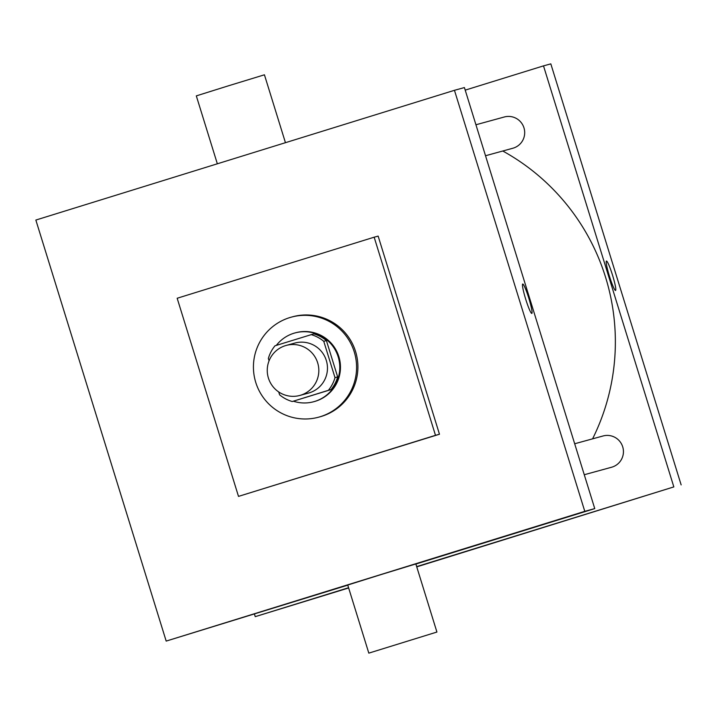 <?xml version="1.0" encoding="UTF-8"?>
<svg xmlns="http://www.w3.org/2000/svg" width="717" height="717" viewBox="0 0 717 717"><rect width="100%" height="100%" fill="white"/><g stroke="black" fill="none" stroke-linecap="round" stroke-linejoin="round"><path stroke-width="1.08" d="M285.375 345.666A25.929 25.776 74.7 0 1 317.9 363.618A25.929 25.776 74.7 0 1 299.894 395.434A25.929 25.776 74.7 0 1 268.292 377.662A25.929 25.776 74.7 0 1 285.375 345.666M286.182 345.433L294.821 343.058A25.929 25.776 74.7 0 1 326.54 361.243A25.929 25.776 74.7 0 1 308.534 393.068L299.894 395.434M337.662 376.918A34.819 34.622 74.7 0 1 331.021 389.6L292.24 401.529L328.368 390.326A34.819 34.622 74.7 0 0 335 377.644L337.662 376.918L326.414 340.584A34.819 34.622 74.7 0 0 313.777 333.871L274.996 345.8A34.819 34.622 74.7 0 0 268.355 358.482L269.072 360.803M278.707 391.939L279.603 394.816A34.819 34.622 74.7 0 0 292.24 401.529M335 377.644L323.761 341.31A34.819 34.622 74.7 0 0 311.115 334.606M326.414 340.584L323.761 341.31M293.414 401.206A35.653 35.447 -105.3 0 0 338.191 356.842A35.653 35.447 -105.3 0 0 276.341 345.379M294.902 332.957L295.574 332.778A35.653 35.447 74.7 0 1 338.863 356.654A35.653 35.447 74.7 0 1 314.431 401.529L313.768 401.717M331.021 389.6L328.368 390.326M289.668 317.622A51.857 51.561 74.7 0 1 354.727 353.517A51.857 51.561 74.7 0 1 318.715 417.16A51.857 51.561 74.7 0 1 255.512 381.605A51.857 51.561 74.7 0 1 289.668 317.622M291.281 317.147L292.617 316.78A51.857 51.561 74.7 0 1 356.053 353.149A51.857 51.561 74.7 0 1 320.051 416.792L318.715 417.16M177.171 298.254L374.157 237.193L435.488 435.327L238.501 496.388L177.171 298.254M374.157 237.193L378.146 236.099L439.476 434.233L238.501 496.388M35.85 220.056L166.183 641.088L584.785 511.338L454.453 90.306L35.85 220.056M531.817 313.428A15.398 1.64 72.8 0 0 528.832 298.29A15.398 1.64 -107.2 0 1 531.817 313.428A15.398 1.64 -107.2 0 1 525.704 299.204A15.398 1.64 -107.2 0 1 522.702 284.022A15.398 1.64 -107.2 0 1 528.841 298.29A15.398 1.64 72.8 0 0 522.702 284.022M415.878 564.046L594.751 508.604L464.419 87.564L454.453 90.306M594.751 508.604L584.785 511.338M166.183 641.088L347.772 585.153M368.816 653.133L347.736 585.027L381.749 574.362L415.842 563.938L436.922 632.044L368.816 653.133L436.922 632.044M439.476 434.233L435.488 435.327M217.341 163.799L196.315 95.881L228.526 85.78L264.43 74.801L285.447 142.692M502.769 151.009A217.134 215.907 74.7 0 1 605.596 277.345A217.134 215.907 74.7 0 1 592.583 438.849M574.684 443.76L603.033 435.981A16.204 16.115 74.7 0 1 622.858 447.345A16.204 16.115 74.7 0 1 611.61 467.233L584.274 474.735M475.936 124.767L504.293 116.988A16.204 16.115 74.7 0 1 523.966 127.841A16.204 16.115 74.7 0 1 512.861 148.24L485.526 155.741M416.667 566.618L673.837 486.906L543.504 65.874L465.216 90.136M254.436 614.084L255.234 616.656L348.57 587.725M416.747 566.86L673.837 486.906M681.15 484.898L550.817 63.867L543.504 65.874M606.439 261.051L606.439 261.051A15.398 1.64 -107.2 0 1 612.569 275.292A15.398 1.64 -107.2 0 1 615.553 290.457A15.398 1.64 -107.2 0 1 609.441 276.233A15.398 1.64 -107.2 0 1 606.439 261.051A15.398 1.64 -107.2 0 1 606.448 261.051A15.398 1.64 -107.2 0 1 612.56 275.283A15.398 1.64 -107.2 0 1 615.553 290.457M255.234 616.656L348.641 587.967M465.288 551.579L481.573 546.596L465.288 551.579M481.546 546.596L452.176 555.693"/></g></svg>
